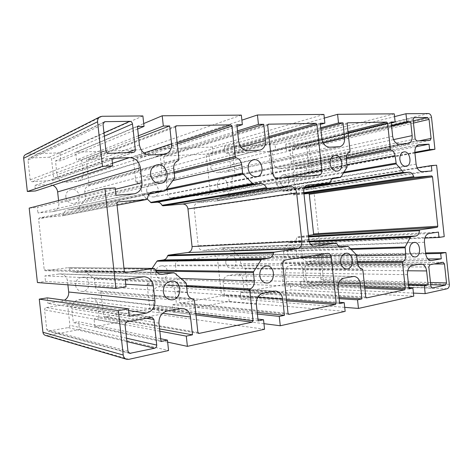 <?xml version="1.0" encoding="UTF-8"?>
<svg xmlns="http://www.w3.org/2000/svg" width="473" height="473" viewBox="0 0 473 473"><rect width="100%" height="100%" fill="white"/><g stroke="black" fill="none" stroke-linecap="round" stroke-linejoin="round"><path stroke-width="0.35" stroke-dasharray="2.37 1.77" d="M65.818 196.987C66.93 201.699 69.809 203.816 74.45 203.349C83.301 201.622 79.145 186.906 70.566 189.679C67.255 190.897 65.67 193.333 65.818 196.987M146.683 190.909C147.623 195.183 150.065 197.194 154.009 196.928C161.719 195.716 158.626 181.951 151.094 184.027C148.019 185.038 146.553 187.332 146.683 190.909M217.361 185.593C218.189 189.543 220.306 191.441 223.723 191.287C230.493 190.371 228.004 177.47 221.364 179.131C218.567 180 217.237 182.152 217.361 185.593M279.667 180.905C280.406 184.588 282.269 186.386 285.266 186.303C291.262 185.587 289.157 173.443 283.274 174.827C280.743 175.589 279.543 177.617 279.667 180.905M75.562 285.272C76.177 288.755 78.163 290.765 81.527 291.315C90.444 292.462 91.839 277.237 82.846 277.172C78.08 277.604 75.656 280.306 75.562 285.272M155.706 273.27C156.321 276.705 158.201 278.609 161.334 278.987C169.109 279.578 169.494 265.483 161.713 265.773C157.722 266.305 155.718 268.806 155.706 273.27M225.763 262.775C226.36 266.098 228.087 267.901 230.942 268.185C237.765 268.504 237.665 255.373 230.854 255.81C227.43 256.36 225.733 258.678 225.763 262.775M287.525 253.528C288.092 256.715 289.665 258.424 292.255 258.654C298.292 258.832 297.925 246.528 291.918 247.018C288.932 247.556 287.466 249.726 287.525 253.528M425.682 253.741L315.952 255.798L320.8 255.036L425.594 252.937M427.894 258.962L316.413 260.109L315.952 255.798M438.412 232.089L314.096 238.634L305.475 239.829C302.489 240.627 301.053 242.98 301.165 246.882L302.141 255.94C302.75 259.411 304.441 261.279 307.214 261.545L316.413 260.109M424.789 238.085L314.563 242.945L314.096 238.634M444.236 236.63L319.417 242.253L314.563 242.945M319.417 242.253L313.227 184.837L436.62 165.213M417.156 167.85L308.337 185.239L313.227 184.837M431.89 170.96L308.798 189.555L308.337 185.239M416.181 146.683L306.48 168.051L297.269 168.678C294.567 169.511 293.284 171.723 293.426 175.3L294.407 184.369C295.134 188.207 297.044 190.181 300.124 190.3L308.798 189.555M414.856 152.3L306.947 172.367L306.48 168.051M414.916 152.98L311.843 172.036L306.947 172.367M311.843 172.036L309.082 146.417C308.727 144.531 307.799 143.52 306.291 143.39L285.704 144.176L394.553 116.624M391.496 125.416L286.396 150.574L285.704 144.176M391.585 126.22L289.908 150.42L286.396 150.574M391.136 122.022L272.17 151.212L273.394 162.57C274.145 166.49 276.126 168.542 279.336 168.731L287.253 168.199C289.979 167.341 291.267 165.13 291.114 161.577L289.908 150.42M391.23 122.903L275.783 151.053L272.17 151.212M394.257 113.833L275.079 144.584L275.783 151.053M275.079 144.584L224.421 146.524L324.33 118.084M320.7 127.728L225.16 153.323L224.421 146.524M320.812 128.768L229.115 153.146L225.16 153.323M320.221 123.276L209.084 154.044L210.396 166.118C211.218 170.28 213.441 172.456 217.066 172.645L226.135 172.018C229.139 171.043 230.564 168.701 230.404 164.994L229.115 153.146M320.345 124.44L213.163 153.861L209.084 154.044M323.934 114.425L212.418 146.985L213.163 153.861M212.418 146.985L154.984 149.184L241.874 120.177M237.511 130.909L155.777 156.433L154.984 149.184M237.665 132.328L160.282 156.232L155.777 156.433M236.843 124.748L137.477 157.255L138.885 170.144C139.795 174.59 142.314 176.902 146.435 177.085L156.989 176.323C160.27 175.187 161.825 172.698 161.66 168.861L160.282 156.232M237.02 126.38L142.125 157.042L137.477 157.255M241.325 115.116L141.321 149.704L142.125 157.042M141.321 149.704L75.656 152.223L143.715 123.559M138.423 135.786L76.514 159.986L75.656 152.223M138.648 137.856L81.681 159.756L76.514 159.986M137.407 126.504L55.489 160.926L57.014 174.756C58.025 179.515 60.905 181.987 65.635 182.164L78.199 181.171C81.693 179.811 83.354 177.18 83.171 173.284L81.681 159.756M137.678 129.005L60.84 160.69L55.489 160.926M142.881 115.938L59.97 152.82L60.84 160.69M59.97 152.82L27.328 154.074L25.69 154.494M111.906 158.402L34.89 185.416L35.499 190.95M52.875 185.292L48.896 184.523L34.89 185.416M115.956 195.284L37.935 212.974L52.905 211.614C57.032 210.349 59.019 207.541 58.877 203.189L58.587 200.54M115.146 187.882L37.326 207.446L37.935 212.974M29.19 208.114L37.326 207.446M126.013 286.827L45.509 281.405L37.432 282.558M125.203 279.442L44.9 275.883L45.509 281.405M67.893 284.835L67.45 280.773C66.687 276.646 64.245 274.352 60.112 273.891L44.9 275.883M129.241 316.236L47.939 303.394L61.786 301.159L64.505 300.195M47.33 297.872L47.939 303.394M160.654 338.721L78.607 321.699L79.476 329.539L168.571 350.534M160.962 341.5L73.345 322.645L78.607 321.699M159.578 328.889L99.111 317.992L97.627 304.5C96.995 300.787 94.896 298.599 91.324 297.949L78.613 299.74C74.036 300.964 71.772 304.003 71.825 308.863L73.345 322.645M159.833 331.195L94.026 318.908L99.111 317.992M167.655 342.15L94.884 326.648L94.026 318.908M94.884 326.648L159.383 314.557L264.561 329.249M257.945 319.086L158.579 307.243L159.383 314.557M258.14 320.895L154.003 308.071L158.579 307.243M257.223 312.47L176.441 304.015L175.063 291.415C174.425 287.726 172.426 285.651 169.074 285.195L158.449 286.78C154.47 287.874 152.519 290.688 152.596 295.211L154.003 308.071M257.395 314.048L172.012 304.813L176.441 304.015M263.958 323.68L172.799 312.038L172.012 304.813M172.799 312.038L229.234 301.461L345.148 311.376M339.508 302.312L228.483 294.608L229.234 301.461M339.649 303.607L224.468 295.329L228.483 294.608M338.993 297.499L244.186 291.77L242.897 279.951C242.277 276.368 240.426 274.399 237.351 274.056L228.252 275.452C224.764 276.439 223.061 279.052 223.155 283.286L224.468 295.329M339.117 298.664L240.284 292.474L244.186 291.77M344.716 307.349L241.023 299.249L240.284 292.474M241.023 299.249L290.806 289.919L413.763 296.163M408.589 285.13L300.562 281.577L304.015 280.95L302.815 269.823C302.217 266.37 300.521 264.508 297.724 264.23L289.801 265.459C286.715 266.358 285.219 268.794 285.325 272.779L286.555 284.107L290.109 283.469L290.806 289.919M413.437 293.094L301.248 287.956L300.562 281.577M408.495 284.238L304.015 280.95M408.997 288.902L286.555 284.107M408.891 287.921L290.109 283.469M301.248 287.956L321.48 284.167C322.923 283.699 323.615 282.511 323.556 280.595L320.8 255.036M45.579 335.463L47.412 335.546L79.476 329.539M152.093 268.404L150.361 270.923L151.07 277.42C151.206 280.247 150.083 282.245 147.7 283.428L147.133 284.433L149.71 307.905L148.965 308.981L104.604 316.999L103.587 316.2L100.897 291.764L99.986 290.93C97.249 290.499 95.623 288.843 95.114 285.976L94.364 279.153L93.926 278.449L84.927 271.212L84.153 270.946L74.362 272.229C71.831 272.034 70.093 270.733 69.147 268.315L68.118 267.671L45.343 270.727L44.231 269.858L38.603 219.011L39.389 217.929L62.401 215.836L63.258 214.979C63.684 212.312 65.168 210.639 67.71 209.947L77.33 209.078L78.033 208.64L85.241 199.576L85.512 198.79L84.726 191.666C84.726 188.839 85.991 186.947 88.516 186.001L89.143 185.008L86.447 160.507L87.263 159.502L132.357 157.479L133.315 158.366L135.893 181.898L136.662 182.755C139.245 183.382 140.777 185.091 141.256 187.882L141.971 194.385L147.263 199.08M308.449 235.418L297.233 236.926L296.683 237.635C296.4 240.048 295.294 241.472 293.372 241.91L288.37 242.915L283.522 250.708L283.96 257.105C284.096 259.594 283.238 261.333 281.4 262.332L280.974 263.207L283.209 283.883L282.647 284.817L248.402 291.007L247.61 290.292L245.28 268.865L244.642 268.132C242.495 267.736 241.206 266.264 240.775 263.703L239.781 257.111L232.793 250.649L232.255 250.394L226.691 251.145C224.9 251.116 223.546 250.193 222.629 248.366L221.884 247.905L203.012 250.436C200.386 250.276 198.796 248.715 198.24 245.753L194.161 208.339C194.072 205.264 195.325 203.378 197.915 202.686L216.776 200.984L217.409 200.369C217.923 198.335 219.082 197.117 220.873 196.727L226.839 195.881L232.273 188.018L231.823 181.348C231.693 178.753 232.633 177.026 234.649 176.163L235.116 175.3L232.787 153.826L233.402 152.95L268.197 151.39L268.948 152.176L271.195 172.899L271.798 173.662C273.725 174.188 274.925 175.619 275.392 177.96L276.356 184.547L282.765 191.086L287.862 190.956C289.831 190.956 291.214 192.103 292.012 194.403L292.698 194.971L303.973 193.948M171.344 197.826C169.369 197.773 168.169 196.662 167.732 194.498L163.628 156.983L164.344 156.049L205.341 154.21L206.187 155.043L210.118 191.11C210.183 193.096 209.391 194.32 207.736 194.787L171.344 197.826L277.184 178.215M175.453 265.105C175.406 262.899 176.346 261.551 178.256 261.061L214.464 255.946C216.149 256.076 217.16 257.093 217.509 259.003L221.429 294.998L220.785 295.997L180.243 303.299L179.545 302.537L175.453 265.105L282.795 265.034M27.996 160.134L29.036 158.219L29.811 158.029L49.358 157.213C50.57 157.284 51.297 157.917 51.545 159.117L53.68 178.427L52.444 180.432L32.436 181.715C31.188 181.667 30.438 181.041 30.177 179.823L27.996 160.134L103.043 124.399M295.258 165.733L293.822 164.22L292.148 148.717L293.047 147.103L305.398 146.571L306.8 148.084L308.449 163.356L307.521 164.976L295.258 165.733L416.754 140.948M304.89 266.642L305.966 264.856L318.104 262.87L319.334 264.247L320.978 279.478L319.937 281.264L307.757 283.481L306.557 282.109L304.89 266.642L428.828 266.967M46.36 307.533L66.208 304.364L67.775 306.025L69.903 325.288C69.915 326.506 69.348 327.281 68.183 327.618L48.098 331.118L46.744 329.51L44.574 309.88C44.563 308.638 45.154 307.858 46.36 307.533L127.302 321.806M173.68 168.069L84.726 191.666M334.157 177.949L220.944 196.715M347.07 164.586L275.392 177.96M430.631 260.546L307.811 261.492M425.665 253.593L302.141 255.94M424.452 242.277L301.165 246.882M429.052 233.502L305.475 239.829M422.448 171.687L300.124 190.3M416.11 164.155L294.407 184.369M414.898 152.814L293.426 175.3M418.457 144.821L297.783 168.607M431.524 117.416L309.082 146.417M393.53 139.618L291.114 161.577M407.413 143.839L286.697 168.27M399.313 144.194L279.336 168.731M392.661 136.289L273.394 162.57M323.225 142.994L230.404 164.994M339.023 146.801L225.385 172.125M329.575 147.215L217.066 172.645M321.882 138.695L210.396 166.118M240.958 147.292L161.66 168.861M258.837 150.278L155.901 176.494M247.681 150.763L146.435 177.085M238.664 141.522L138.885 170.144M144.005 153.004L83.171 173.284M163.522 154.405L76.508 181.484M150.148 154.984L65.635 182.164M139.417 144.898L57.014 174.756M102.15 116.281L27.328 154.074M112.444 163.286L48.896 184.523M115.294 189.265L58.877 203.189M133.398 193.942L51.912 211.768M142.491 276.829L58.782 273.962M125.729 284.226L67.45 280.773M128.621 310.554L61.786 301.159M158.952 323.183L71.825 308.863M167.223 310.968L78.613 299.74M180.373 308.526L89.356 297.996M162.653 313.268L97.627 304.5M256.325 304.18L152.596 295.211M263.13 293.171L158.449 286.78M274.104 291.132L167.803 285.266M257.732 297.269L175.063 291.415M337.994 288.24L223.155 283.286M343.682 278.225L228.252 275.452M352.97 276.498L236.47 274.115M338.585 283.156L242.897 279.951M407.726 270.769L302.815 269.823M420.255 264.017L297.079 264.283M412.285 265.495L289.801 265.459M407.472 274.677L285.325 272.779M128.863 359.338L47.412 335.546M447.133 288.767L321.48 284.167M186.634 286.65L147.133 284.433M186.504 285.485L147.7 283.428M195.84 313.634L149.71 307.905M195.988 314.983L148.965 308.981M198.424 333.282L104.604 316.999M197.885 332.377L103.587 316.2M194.373 300.172L100.897 291.764M193.15 299.072L100.075 290.942M187.278 292.574L95.114 285.976M186.297 283.575L94.364 279.153M185.759 282.647L93.926 278.449M174.697 273.11L84.927 271.212M84.295 270.934L157.113 272.407L84.153 270.946M160.613 274.352L75.278 272.176M155.274 269.297L69.147 268.315M68.254 267.659L123.961 268.156L68.118 267.671M125.327 272.537L45.343 270.727M124.316 271.384L44.231 269.858M116.843 203.355L38.603 219.011M117.688 201.959L39.501 217.911M62.495 215.824L117.05 205.247L62.401 215.836M147.511 198.418L63.258 214.979M152.14 192.068L68.402 209.846M77.436 209.06L149.237 194.119L77.33 209.078M165.645 190.312L78.033 208.64M174.383 178.504L85.241 199.576M174.708 177.47L85.512 198.79M178.25 160.708L88.516 186.001M366.339 297.866L248.402 291.007M365.753 296.979L247.61 290.292M362.832 269.811L245.28 268.865M362.099 268.883L244.642 268.132M357.683 263.266L240.775 263.703M356.867 255.68L240.124 257.732M356.471 254.888L239.781 257.111M348.489 246.652L232.793 250.649M232.255 250.394L339.307 246.634L232.196 250.4M341.134 247.249L227.081 251.11M336.924 243.696L222.629 248.366M221.943 247.899L310.513 244.18L221.884 247.905M314.072 246.232L203.396 250.406M308.97 240.213L198.24 245.753M303.784 192.192L194.161 208.339M307.722 185.097L198.187 202.651M216.817 200.978L304.919 187.142L216.776 200.984M330.331 182.489L217.409 200.369M332.377 178.776L226.307 196.254M340.992 176.997L226.839 195.881M347.034 167.146L232.273 188.018M347.253 166.283L232.474 187.332M346.437 158.686L231.823 181.348M349.559 152.194L234.649 176.163M350.073 151.118L235.116 175.3M347.147 123.873L232.787 153.826M347.56 122.862L233.402 152.95M347.986 131.677L268.197 151.39M268.877 136.484L205.341 154.21M269.007 137.684L206.187 155.043M282.085 177.86L210.118 191.11M318.944 175.193L207.499 194.817M286.543 299.663L221.429 294.998M286.673 300.881L220.785 295.997M288.625 314.285L180.438 303.288M288.027 313.368L179.545 302.537M126.823 152.661L53.68 178.427M133.161 152.401L51.935 180.532M108.796 153.388L32.436 181.715M105.94 150.786L30.177 179.823M413.225 120.875L305.398 146.571M413.455 123.063L306.8 148.084M419.09 140.853L308.449 163.356M429.975 140.41L307.391 164.994M430.489 282.493L320.978 279.478M430.726 284.705L319.937 281.264M431.991 287.956L307.976 283.469M430.891 286.283L306.557 282.109M128.745 352.852L48.973 331.153M126.918 341.624L68.183 327.618M127.976 351.256L46.744 329.51M125.085 324.975L44.574 309.88M449.32 284.314L323.556 280.595M428.449 113.55L306.291 143.39M179.001 159.425L89.143 185.008M180.195 278.443L151.07 277.42M156.049 271.017L150.361 270.923M155.635 270.225L150.597 270.16M165.716 190.193L142.373 195.083M166.271 189.235L141.971 194.385M172.432 180.656L141.256 187.882M174.253 173.343L136.662 182.755M174.129 172.202L135.893 181.898M177.316 143.946L133.315 158.366M177.168 142.627L132.357 157.479M175.855 126.049L87.263 159.502M175.477 127.107L86.447 160.507M348.104 132.783L268.948 152.176M364.807 288.181L282.647 284.817M364.683 287.058L283.209 283.883M357.635 262.864L280.974 263.207M357.529 261.853L281.4 262.332M356.884 255.846L283.96 257.105M350.753 249.407L283.339 251.382M350.115 248.662L283.522 250.708M309.342 241.94L288.37 242.915M309.23 241.573L288.843 242.537M309.123 241.153L293.372 241.91M308.621 236.961L296.683 237.635M308.544 236.269L297.233 236.926M303.908 193.345L292.698 194.971M303.837 192.671L292.012 194.403M304.251 188.425L287.862 190.956M304.399 188.077L283.309 191.352M304.594 187.68L282.765 191.086M343.026 173.071L276.356 184.547M343.528 172.219L276.043 183.932M346.461 158.928L271.798 173.662M346.39 157.923L271.195 172.899M272.921 173.839L167.732 194.498M268.096 124.31L164.344 156.049M267.677 125.369L163.628 156.983M286.011 259.819L178.256 261.061M299.32 257.744L217.509 259.003M327.369 253.368L214.163 255.97M103.563 122.501L29.811 158.029M104.338 136.183L51.545 159.117M103.971 132.848L49.358 157.213M415.164 139.015L293.822 164.22M413.851 117.742L293.242 147.079M413.095 119.645L292.148 148.717M429.975 264.732L305.966 264.856M433.853 263.999L319.334 264.247M442.97 262.284L317.951 262.882M151.236 317.294L65.617 304.37M126.539 338.201L69.903 325.288M146.139 318.252L67.775 306.025M156.297 165.071L70.566 189.679M161.198 183.24L74.45 203.349M253.268 159.88L151.094 184.027M256.851 176.654L154.009 196.928M334.553 155.576L221.364 179.131M337.397 171.09L223.723 191.287M403.741 151.928L283.274 174.827M406.106 166.336L285.266 186.303M172.207 281.003L82.846 277.172M170.723 299.758L81.527 291.315M266.719 265.903L161.713 265.773M266.429 283.037L161.334 278.987M346.36 253.215L230.854 255.81M346.632 268.966L230.942 268.185M414.33 242.395L291.918 247.018M414.88 256.963L292.255 258.654M431.287 260.599L307.214 261.545M419.001 144.673L297.269 168.678M408.016 143.768L287.253 168.199M339.874 146.689L226.135 172.018M260.109 150.089L156.989 176.323M165.585 154.05L78.199 181.171M134.634 193.759L52.905 211.614M144.141 276.729L60.112 273.891M182.779 308.443L91.324 297.949M275.588 291.037L169.074 285.195M353.964 276.415L237.351 274.056M420.958 263.946L297.724 264.23M198.766 333.412L104.302 316.999M193.144 299.072L100.087 290.942M193.256 299.084L99.986 290.93M161.736 274.476L74.362 272.229M125.522 272.554L45.189 270.733M117.818 201.924L39.389 217.929M152.962 191.831L67.71 209.947M366.492 297.895L248.26 291.013M341.577 247.255L226.691 251.145M314.515 246.238L203.012 250.436M308.035 185.032L197.915 202.686M334.234 177.937L220.873 196.727M332.371 178.782L226.354 196.248M347.696 122.809L233.278 152.968M319.21 175.158L207.736 194.787M288.849 314.344L180.243 303.299M133.794 152.282L52.444 180.432M430.117 140.392L307.521 164.976M432.221 287.992L307.757 283.481M129.685 353.378L48.098 331.118M176.139 125.877L86.997 159.561M268.292 124.222L164.166 156.078M327.718 253.339L214.464 255.946M104.338 121.886L29.036 158.219M414.052 117.665L293.047 147.103M443.136 262.267L318.104 262.87M151.969 317.277L66.208 304.364"/><path stroke-width="0.71" d="M150.509 174.62C150.296 169.772 152.223 166.591 156.297 165.071C166.815 161.642 172.042 181.153 161.198 183.24C155.493 183.761 151.928 180.887 150.509 174.62M248.13 168.672C247.935 164.036 249.649 161.104 253.268 159.88C262.113 157.414 265.903 175.264 256.851 176.654C252.204 176.908 249.301 174.247 248.13 168.672M330.083 163.682C329.894 159.306 331.384 156.604 334.553 155.576C342.068 153.66 345.059 170.091 337.397 171.09C333.518 171.196 331.082 168.731 330.083 163.682M399.856 159.436C399.673 155.315 400.968 152.814 403.741 151.928C410.192 150.373 412.681 165.585 406.106 166.336C402.807 166.36 400.726 164.06 399.856 159.436M163.333 291.788C163.41 285.195 166.366 281.601 172.207 281.003C183.211 281.057 181.662 301.183 170.723 299.758C166.591 299.06 164.131 296.405 163.333 291.788M259.736 275.635C259.707 269.835 262.03 266.589 266.719 265.903C275.848 265.53 275.564 283.753 266.429 283.037C262.74 282.558 260.511 280.093 259.736 275.635M340.678 262.072C340.59 256.851 342.482 253.9 346.36 253.215C354.058 252.683 354.36 269.362 346.632 268.966C343.386 268.605 341.405 266.305 340.678 262.072M409.606 250.524C409.482 245.759 411.061 243.051 414.33 242.395C420.911 241.815 421.502 257.2 414.88 256.963C412.036 256.673 410.274 254.527 409.606 250.524M425.594 252.937L445.933 252.529L440.688 253.457L441.262 258.826L427.894 258.962M440.688 253.457L425.682 253.741M441.262 258.826L431.287 260.599C428.26 260.268 426.386 257.933 425.665 253.593L424.452 242.277C424.281 237.399 425.812 234.478 429.052 233.502L438.412 232.089L438.985 237.458L444.236 236.63L436.62 165.213L431.317 165.585L431.89 170.96L422.448 171.687C419.078 171.468 416.967 168.956 416.11 164.155L414.898 152.814C414.691 148.345 416.057 145.631 419.001 144.673L429.035 144.182L429.608 149.557L434.924 149.285L431.524 117.416C431.116 115.063 430.087 113.774 428.449 113.55L405.958 113.739L406.815 121.744L410.665 121.679L412.154 135.627C412.379 140.067 410.996 142.781 408.016 143.768L399.313 144.194C395.765 143.857 393.548 141.22 392.661 136.289L391.136 122.022L395.126 121.951L394.257 113.833L337.58 114.312L338.508 122.956L342.996 122.874L344.61 137.921C344.841 142.621 343.262 145.548 339.874 146.689L329.575 147.215C325.442 146.861 322.882 144.023 321.882 138.695L320.221 123.276L324.88 123.193L323.934 114.425L257.436 114.98L258.453 124.369L263.739 124.275L265.507 140.611C265.749 145.566 263.952 148.723 260.109 150.089L247.681 150.763C242.803 150.396 239.799 147.316 238.664 141.522L236.843 124.748L242.359 124.653L241.325 115.116L162.204 115.779L163.327 126.049L169.647 125.936L171.598 143.804C171.865 148.936 169.86 152.353 165.585 154.05L150.148 154.984C144.295 154.612 140.718 151.248 139.417 144.898L137.407 126.504L144.029 126.392L142.881 115.938L102.15 116.281L100.087 116.778C98.26 117.818 97.426 119.48 97.58 121.762L102.475 166.33L112.722 165.804L111.906 158.402L129.413 157.615C135.432 157.994 139.074 161.352 140.339 167.696L141.977 182.679C142.196 188.461 139.748 192.156 134.634 193.759L115.956 195.284L115.146 187.882L104.929 188.603L115.903 288.424L126.013 286.827L125.203 279.442L144.141 276.729C149.267 277.332 152.312 280.371 153.287 285.863L154.925 300.81C155.061 307.261 152.241 311.346 146.464 313.067L129.241 316.236L128.431 308.851L118.345 310.643L123.228 355.04C123.554 357.21 124.665 358.617 126.563 359.267L128.863 359.338L168.571 350.534L167.43 340.128L160.962 341.5L158.952 323.183C158.845 316.721 161.606 312.647 167.223 310.968L180.373 308.526L182.779 308.443C187.137 309.259 189.72 312.121 190.524 317.022L192.47 334.819L186.285 336.132L187.403 346.354L264.561 329.249L263.532 319.748L258.14 320.895L256.325 304.18C256.189 298.292 258.453 294.62 263.13 293.171L275.588 291.037C279.513 291.605 281.878 294.271 282.665 299.037L284.427 315.32L279.265 316.413L280.276 325.761L345.148 311.376L344.208 302.643L339.649 303.607L337.994 288.24C337.834 282.83 339.726 279.49 343.682 278.225L353.964 276.415C357.44 276.847 359.557 279.336 360.302 283.883L361.916 298.883L357.535 299.817L358.457 308.426L413.763 296.163L412.899 288.075L408.997 288.902L407.472 274.677C407.3 269.681 408.903 266.618 412.285 265.495L420.958 263.946C424.027 264.301 425.913 266.63 426.611 270.94L428.1 284.852L424.334 285.651L425.186 293.632L447.133 288.767C448.688 288.181 449.415 286.697 449.32 284.314L445.933 252.529M438.985 237.458L424.789 238.085M178.25 160.708L179.001 159.425L175.477 127.107L176.464 125.818L230.765 124.854L231.912 126.043L235.241 156.693L236.163 157.828C239.237 158.715 241.076 160.974 241.679 164.61L242.596 173.071L243.081 173.981L252.789 183.695L253.611 184.086L260.789 183.542C263.254 183.642 265.122 185.02 266.382 187.663L267.351 188.343L290.457 186.457C293.81 186.604 295.867 188.727 296.63 192.83L301.857 241.2C301.987 245.369 300.432 247.905 297.198 248.798L274.269 252.156L273.465 253.037C272.755 256.041 271.135 257.815 268.605 258.359L261.776 259.393L261.061 259.961L253.676 271.603L253.404 272.602L254.32 281.045C254.509 284.716 253.203 287.33 250.4 288.879L249.744 290.191L253.061 320.741L252.198 322.154L199.127 333.406L197.885 332.377L194.373 300.172L193.256 299.084C189.921 298.534 187.929 296.364 187.278 292.574L186.297 283.575L185.759 282.647L174.697 273.11L173.745 272.755L161.736 274.476C158.615 274.228 156.462 272.501 155.274 269.297L153.997 268.433L125.717 272.543L124.316 271.384L116.843 203.355L117.818 201.924L146.571 199.529L147.511 198.418C148.008 194.888 149.829 192.694 152.962 191.831L164.787 190.873L165.645 190.312L174.383 178.504L174.708 177.47L173.68 168.069C173.656 164.338 175.181 161.884 178.25 160.708M386.737 122.099L387.582 123.11L390.373 149.166L391.053 150.136C393.193 150.852 394.541 152.684 395.097 155.629L396.262 163.912L403.422 172.255L404.025 172.598L409.027 172.213C411.191 172.261 412.728 173.727 413.639 176.612L414.401 177.34L431.743 175.903L432.517 176.825L437.785 226.236L437.229 227.306L420.006 229.807L419.415 230.688C419.137 233.703 417.949 235.477 415.85 236.009L410.889 236.766L410.375 237.233L405.148 246.977L405.733 255C405.917 258.122 405 260.31 402.984 261.563L402.523 262.663L405.308 288.642L404.693 289.813L366.652 297.884L365.753 296.979L362.832 269.811L362.099 268.883C359.675 268.38 358.203 266.512 357.683 263.266L356.471 254.888L348.489 246.652L347.803 246.338L341.577 247.255C339.543 247.219 337.994 246.031 336.924 243.696L336.072 243.11L314.515 246.238C311.5 246.019 309.649 244.009 308.97 240.213L303.784 192.192C303.648 188.254 305.061 185.865 308.035 185.032L329.622 183.258L330.331 182.489C330.899 179.911 332.2 178.392 334.234 177.937L340.448 177.452L340.992 176.997L347.034 167.146L346.437 158.686C346.254 155.392 347.294 153.234 349.559 152.194L350.073 151.118L347.147 123.873L347.696 122.809L386.737 122.099L347.986 131.677M277.184 178.215C274.878 178.096 273.459 176.642 272.921 173.839L267.677 125.369L268.498 124.192L315.946 123.352L316.922 124.44L321.888 170.528C321.989 173.059 321.096 174.602 319.21 175.158L277.184 178.215M282.795 265.034C282.718 262.19 283.794 260.446 286.011 259.819L327.718 253.339C329.64 253.504 330.81 254.811 331.236 257.253L336.191 303.217L335.469 304.494L289.08 314.332L288.027 313.368L282.795 265.034M103.043 124.399L104.338 121.886L105.313 121.662L129.756 121.342C131.258 121.484 132.174 122.353 132.493 123.95L135.313 149.669C135.379 150.952 134.876 151.827 133.794 152.282L108.796 153.388C107.229 153.287 106.277 152.418 105.94 150.786L103.043 124.399M416.754 140.948L415.164 139.015L413.095 119.645L414.052 117.665L427.527 117.47L429.07 119.397L431.098 138.406L430.117 140.392L416.754 140.948M428.828 266.967L429.975 264.732L443.136 262.267L444.49 263.981L446.512 282.931L445.412 285.16L432.221 287.992L430.891 286.283L428.828 266.967M127.302 321.806L151.969 317.277L153.926 319.47L156.734 345.083C156.764 346.709 156.06 347.756 154.63 348.229L129.685 353.378L127.976 351.256L125.085 324.975C125.061 323.313 125.8 322.255 127.302 321.806M431.317 165.585L417.156 167.85M429.035 144.182L416.181 146.683M429.608 149.557L414.856 152.3M434.924 149.285L414.916 152.98M406.815 121.744L391.496 125.416M410.665 121.679L391.585 126.22M395.126 121.951L391.23 122.903M394.553 116.624L405.958 113.739M324.33 118.084L337.58 114.312M338.508 122.956L320.7 127.728M342.996 122.874L320.812 128.768M324.88 123.193L320.345 124.44M241.874 120.177L257.436 114.98M258.453 124.369L237.511 130.909M263.739 124.275L237.665 132.328M242.359 124.653L237.02 126.38M143.715 123.559L162.204 115.779M163.327 126.049L138.423 135.786M169.647 125.936L138.648 137.856M144.029 126.392L137.678 129.005M112.722 165.804L35.499 190.95L27.351 191.506L102.475 166.33M58.587 200.54L57.635 191.926C57.198 188.916 55.613 186.705 52.875 185.292M104.929 188.603L29.19 208.114L37.432 282.558L115.903 288.424M64.505 300.195C67.509 298.274 68.904 295.548 68.691 292.018L67.893 284.835M128.431 308.851L47.33 297.872L39.271 299.131L42.937 332.265C43.185 333.879 44.066 334.949 45.579 335.463L126.563 359.267M118.345 310.643L39.271 299.131M167.43 340.128L160.654 338.721M192.47 334.819L159.578 328.889M186.285 336.132L159.833 331.195M187.403 346.354L167.655 342.15M263.532 319.748L257.945 319.086M284.427 315.32L257.223 312.47M279.265 316.413L257.395 314.048M280.276 325.761L263.958 323.68M344.208 302.643L339.508 302.312M361.916 298.883L338.993 297.499M357.535 299.817L339.117 298.664M358.457 308.426L344.716 307.349M424.334 285.651L408.589 285.13M425.186 293.632L413.437 293.094M428.1 284.852L408.495 284.238M412.899 288.075L408.891 287.921M100.087 116.778L25.69 154.494C24.235 155.315 23.561 156.581 23.674 158.284L27.351 191.506M147.263 199.08L151.206 202.722L157.302 202.196C159.401 202.237 160.98 203.278 162.038 205.312L162.86 205.82L182.684 204.04C185.576 204.111 187.332 205.737 187.964 208.924L192.068 246.557C192.144 249.803 190.779 251.778 187.976 252.487L168.258 255.148L167.56 255.834C166.934 258.152 165.538 259.523 163.374 259.949L157.562 260.759L156.947 261.197L152.093 268.404M303.973 193.948L308.609 193.528L309.307 194.261L313.587 233.934L313.061 234.797L308.449 235.418M260.789 183.542L157.302 202.196M395.097 155.629L347.07 164.586M431.938 260.54L430.631 260.546M419.557 144.608L418.457 144.821M412.154 135.627L393.53 139.618M344.61 137.921L323.225 142.994M265.507 140.611L240.958 147.292M171.598 143.804L144.005 153.004M129.413 157.615L112.444 163.286M140.339 167.696L57.635 191.926M141.977 182.679L115.294 189.265M153.287 285.863L125.729 284.226M154.925 300.81L68.691 292.018M146.464 313.067L128.621 310.554M123.228 355.04L42.937 332.265M190.524 317.022L162.653 313.268M282.665 299.037L257.732 297.269M360.302 283.883L338.585 283.156M426.611 270.94L407.726 270.769M249.744 290.191L186.634 286.65M250.4 288.879L186.504 285.485M253.061 320.741L195.84 313.634M252.198 322.154L195.988 314.983M199.127 333.406L198.424 333.282M173.745 272.755L157.131 272.418L173.922 272.744M162.866 274.411L160.613 274.352M153.997 268.433L123.961 268.167L154.163 268.428M125.717 272.543L125.327 272.537M146.453 199.541L117.05 205.241L146.571 199.529M153.808 191.713L152.14 192.068M164.787 190.873L149.243 194.107L164.923 190.856M366.652 297.884L366.339 297.866M347.803 246.338L339.312 246.634L347.874 246.332M342.02 247.213L341.134 247.249M336.072 243.11L310.519 244.18L336.137 243.104M314.959 246.202L314.072 246.232M308.355 184.996L307.722 185.097M329.622 183.258L304.919 187.137L329.669 183.252M340.394 177.458L332.377 178.776M315.946 123.352L268.877 136.484M316.922 124.44L269.007 137.684M321.888 170.528L282.085 177.86M336.191 303.217L286.543 299.663M335.469 304.494L286.673 300.881M289.08 314.332L288.625 314.285M135.313 149.669L126.823 152.661M427.527 117.47L413.225 120.875M429.07 119.397L413.455 123.063M431.098 138.406L419.09 140.853M446.512 282.931L430.489 282.493M445.412 285.16L430.726 284.705M432.458 287.968L431.991 287.956M130.773 353.408L128.745 352.852M154.63 348.229L126.918 341.624M254.32 281.045L180.195 278.443M253.404 272.602L156.049 271.017M253.676 271.603L155.635 270.225M261.061 259.961L156.947 261.197M261.776 259.393L157.562 260.759M268.605 258.359L163.374 259.949M273.465 253.037L167.56 255.834M274.269 252.156L168.258 255.148M297.198 248.798L187.976 252.487M301.857 241.2L192.068 246.557M296.63 192.83L187.964 208.924M290.457 186.457L182.684 204.04M267.351 188.343L162.86 205.82M266.382 187.663L162.038 205.312M253.611 184.086L151.206 202.722M252.789 183.695L150.515 202.426M243.081 173.981L165.716 190.193M242.596 173.071L166.271 189.235M241.679 164.61L172.432 180.656M236.163 157.828L174.253 173.343M235.241 156.693L174.129 172.202M231.912 126.043L177.316 143.946M230.765 124.854L177.168 142.627M176.464 125.818L175.855 126.049M387.582 123.11L348.104 132.783M404.693 289.813L364.807 288.181M405.308 288.642L364.683 287.058M402.523 262.663L357.635 262.864M402.984 261.563L357.529 261.853M405.733 255L356.884 255.846M404.965 247.817L350.753 249.407M405.148 246.977L350.115 248.662M410.375 237.233L309.342 241.94M410.889 236.766L309.23 241.573M415.85 236.009L309.123 241.153M419.415 230.688L308.621 236.961M420.006 229.807L308.544 236.269M437.229 227.306L313.061 234.797M437.785 226.236L313.587 233.934M432.517 176.825L309.307 194.261M431.743 175.903L308.609 193.528M414.401 177.34L303.908 193.345M413.639 176.612L303.837 192.671M409.027 172.213L304.251 188.425M404.025 172.598L304.399 188.077M403.422 172.255L304.594 187.68M396.262 163.912L343.026 173.071M395.901 163.126L343.528 172.219M391.053 150.136L346.461 158.928M390.373 149.166L346.39 157.923M268.498 124.192L268.096 124.31M331.236 257.253L299.32 257.744M105.313 121.662L103.563 122.501M132.493 123.95L104.338 136.183M129.756 121.342L103.971 132.848M414.265 117.641L413.851 117.742M444.49 263.981L433.853 263.999M156.734 345.083L126.539 338.201M153.926 319.47L146.139 318.252M97.58 121.762L23.674 158.284M340.448 177.452L332.371 178.782"/></g></svg>
